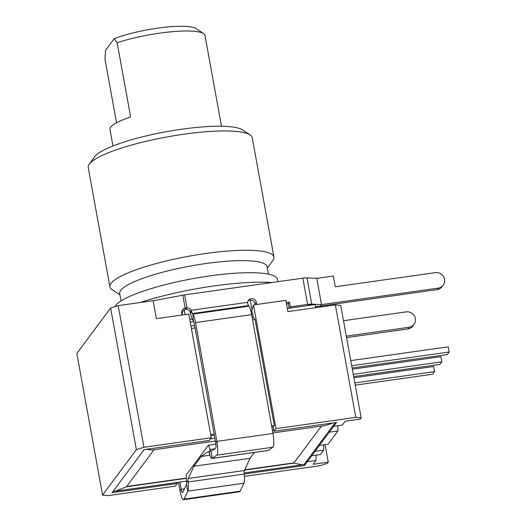 <?xml version="1.0" encoding="UTF-8"?>
<svg xmlns="http://www.w3.org/2000/svg" width="526" height="526" viewBox="0 0 526 526"><rect width="100%" height="100%" fill="white"/><g stroke="black" fill="none" stroke-linecap="round" stroke-linejoin="round"><path stroke-width="0.79" d="M294.001 462.86L321.478 426.08M244.524 470.106L293.909 463.136L302.062 464.806L304.298 464.215L335.233 422.634M304.298 464.215L304.528 465.503L307.381 461.67L307.151 460.382M244.399 476.372L319.815 465.72L327.382 463.334L328.263 462.15L313.161 464.287L316.014 460.454L307.381 461.67L315.061 451.347L314.831 450.059M319.118 444.299L319.328 445.463L315.061 451.347L323.694 450.131L320.4 454.556L311.773 455.772L311.537 454.484M319.328 445.463L329.322 432.181L329.092 430.893M333.379 425.126L333.589 426.297L329.322 432.181L337.955 430.965L328.079 444.233L319.453 445.45L319.216 444.161M333.589 426.297L336.568 422.45L274 431.287L273.218 426.994L274.316 425.521L271.62 425.896M252.283 313.286L251.783 310.537L253.493 304.942L285.855 300.372L287.9 311.602L335.364 304.896L355.8 417.355L361.171 417.92L360.297 419.097L345.194 421.227L342.341 425.067L333.714 426.284L333.477 424.995M110.624 308.019L136.365 449.664L102.577 495.078L76.835 353.433L110.624 308.019L118.192 305.632L153.145 300.694L156.406 318.651L188.768 314.081L211.248 437.77L209.276 440.426L144.117 449.625L112.084 492.684L177.242 483.479L177.058 482.46M244.202 474.025L304.528 465.503M154.046 449.723L126.477 486.78L186.355 478.325M126.477 486.78L115.385 491.172L113.057 491.376M215.377 441.064L152.021 450.013L146.175 449.335M211.248 437.77L143.94 447.278L136.365 449.664M177.242 483.479L175.263 486.136L107.955 495.643L102.577 495.078M355.8 417.355L275.972 428.631L274 431.287M214.115 434.022L210.656 434.509M273.218 426.994L271.857 427.184M214.345 435.304L210.893 435.798M274.316 425.521L255.051 319.499L253.276 317.257L252.546 313.246L251.415 313.404M275.972 428.631L253.493 304.942M189.722 319.302L192.181 318.953M250.77 310.675L251.783 310.537M190.221 322.05L193.719 321.55M287.301 308.335L289.247 308.203L290.319 306.849L289.471 302.115L286.256 302.568M315.705 307.677L315.14 304.547L289.247 308.203M346.575 337.58L407.814 328.934A8.002 7.673 35.1 0 0 412.943 325.831L414.1 324.18A8.002 7.673 35.1 0 0 414.166 315.58A8.002 7.673 35.1 0 0 406.138 311.872L343.511 320.715M346.312 336.134L408.972 327.284A8.002 7.673 35.1 0 0 414.1 324.18M254.387 452.452L250.028 458.31L244.327 470.54A4.445 0.881 -98 0 0 244.209 474.064A11.559 2.282 82 0 1 243.9 483.23L240.185 491.192A11.559 2.282 82 0 1 239.6 491.777L183.502 499.7A11.559 2.282 -98 0 0 184.093 499.115L187.808 491.146A11.559 2.282 -98 0 0 188.111 481.987A4.445 0.881 82 0 1 188.229 478.456L193.936 466.233L201.208 456.456L208.243 451.558A4.445 0.881 82 0 1 208.335 451.525A4.445 0.881 82 0 1 209.348 453.445A11.559 2.282 -98 0 0 211.991 458.435A11.559 2.282 -98 0 0 212.208 458.35L216.791 455.161A11.559 2.282 -98 0 0 216.883 441.367L195.554 322.563A11.559 2.282 -98 0 0 192.858 314.094L192.424 313.529A4.445 0.881 82 0 1 191.549 311.083L191.201 310.301A4.445 4.28 38.3 0 0 186.96 307.789L185.126 308.078A4.445 4.366 -28.3 0 0 181.687 313.18L182.022 315.035M178.413 482.27L180.01 490.929A11.559 2.282 -98 0 0 183.502 499.7M179.839 482.066L181.168 489.285A4.445 0.881 -98 0 0 182.509 492.658A4.445 0.881 -98 0 0 182.732 492.435L186.447 484.466A4.445 0.881 -98 0 0 186.566 480.942A11.559 2.282 82 0 1 186.329 474.846L208.342 445.266L215.897 444.194M294.133 462.841L244.656 469.823M186.342 478.062L126.694 486.484M208.342 445.266A11.559 2.282 82 0 1 209.979 449.474A4.445 0.881 -98 0 0 210.998 451.393A4.445 0.881 -98 0 0 211.084 451.361L215.667 448.172A4.445 0.881 -98 0 0 215.699 442.866L194.37 324.062A4.445 0.881 -98 0 0 193.331 320.807L192.904 320.242A11.559 2.282 82 0 1 190.622 313.871L190.017 311.8L191.201 310.301L247.667 302.325L247.641 303.16A4.445 0.881 -98 0 0 248.522 305.613L248.949 306.171A11.559 2.282 82 0 1 251.652 314.64L272.974 433.444A11.559 2.282 82 0 1 272.889 447.238L268.306 450.427A11.559 2.282 82 0 1 268.089 450.512L211.991 458.435M250.028 458.31L193.936 466.233L193.68 464.977M209.894 455.227L201.208 456.456L200.998 455.135M255.294 304.685L255.149 303.883A4.445 4.28 38.3 0 0 248.022 301.063M256.714 304.488L256.333 302.384A4.445 4.28 38.3 0 0 247.667 302.325M289.09 308.085L288.287 303.614L286.492 303.87M190.017 311.8A4.445 4.28 38.3 0 0 185.777 309.295L185.126 308.078L182.811 295.165A7.114 1.295 -10.2 0 1 184.639 294.862L302.864 278.169A7.114 1.295 -10.2 0 1 307.026 277.892L316.79 278.359L333.352 276.019L335.286 286.775L435.39 272.639A8.002 7.706 -141.7 0 1 443.07 285.335A8.002 7.706 -141.7 0 1 438.171 288.13L321.504 304.607L311.74 304.133A7.114 1.295 169.8 0 0 307.579 304.409L290.319 306.849M443.07 285.335L441.886 286.841A8.002 7.706 -141.7 0 1 436.988 289.629L320.321 306.106A7.114 1.295 -10.2 0 1 316.159 306.382L315.462 306.342M190.945 326.054L194.64 325.535M252.151 317.415L253.276 317.257M191.392 328.487L195.074 327.968M252.585 319.847L255.051 319.499M288.287 303.614L289.471 302.115M118.192 305.632L143.94 447.278M153.171 300.819L182.811 295.165M184.639 294.862L186.96 307.789L185.777 309.281A4.445 4.366 -28.3 0 0 182.331 314.377L182.437 314.975M316.79 278.359L321.504 304.607L320.321 306.106M140.264 302.516A96.021 18.443 -10.3 0 1 214.115 285.92A96.021 18.443 -10.3 0 1 271.962 282.528M114.846 306.684A82.904 15.925 -10.3 0 1 115.503 305.639A82.904 15.925 169.7 0 1 201.399 277.182A82.904 15.925 169.7 0 1 277.55 279.451L277.952 281.686M121.059 300.951L119.704 293.501A74.902 14.386 -10.3 0 1 120.697 290.378A74.902 14.386 169.7 0 1 198.302 264.67A74.902 14.386 169.7 0 1 267.103 266.715L268.457 274.164M272.823 260.528A83.351 16.01 169.7 0 0 272.902 260.423A83.351 16.01 169.7 0 0 273.928 257.05A83.351 16.01 169.7 0 0 205.633 253.519A83.351 16.01 169.7 0 0 111.019 283.376A83.351 16.01 169.7 0 0 109.914 286.854A83.351 16.01 169.7 0 0 112.058 289.648L119.961 294.902M273.928 257.05L252.243 137.72A83.351 16.01 -10.3 0 0 250.1 134.926A83.351 16.01 -10.3 0 0 183.949 134.196A83.351 16.01 169.7 0 0 89.249 164.158A83.351 16.01 169.7 0 0 88.23 167.524L109.914 286.854M94.562 156.801A76.684 14.728 169.7 0 1 181.68 129.232A76.684 14.728 -10.3 0 1 242.539 129.902L250.1 134.926M250.245 300.168L251.98 309.715M316.014 306.375L316.238 307.598M321.603 305.922L321.761 306.816M316.014 460.454L315.962 455.181M323.694 450.131L323.641 444.858M337.955 430.965L337.902 425.692M351.697 365.761L449.165 351.993L447.264 354.55L352.098 367.99M350.757 360.612L448.231 346.844L449.165 351.993M353.88 377.76L433.602 366.504L434.535 371.658L432.635 374.21L355.221 385.144M354.813 382.915L434.535 371.658M352.315 369.186L440.913 356.674L441.853 361.822L439.946 364.38L353.656 376.57M353.255 374.334L441.853 361.822M273.763 429.998L272.396 430.189M214.884 438.316L210.374 438.947M272.889 432.944L325.239 425.554L333.451 422.891M311.648 455.786L311.438 454.622M335.364 304.896L340.736 305.461L361.171 417.92M325.081 444.654L328.263 462.15M184.258 309.919L185.113 314.601M116.542 122.768L104.97 59.103L105.601 50.246L114.175 38.72A48.477 9.31 -10.3 0 1 161.462 27.641A48.477 9.31 -10.3 0 1 196.014 28.588L203.569 33.605A55.145 10.592 169.7 0 0 159.805 33.125A55.145 10.592 169.7 0 0 117.147 42.737L114.175 38.72M117.147 42.737L130.645 116.996A55.145 10.592 -10.3 0 0 109.973 129.435L112.978 145.978M221.492 126.26L204.989 35.459A55.145 10.592 169.7 0 0 203.569 33.605M408.972 327.284L407.814 328.934M240.185 491.192L184.093 499.115M180.01 490.929L181.168 489.285L184.416 488.825M243.9 483.23L187.808 491.146L186.447 484.466M244.209 474.064L188.111 481.987L186.566 480.942M244.327 470.54L188.229 478.456M209.348 453.445L209.979 449.474L214.766 448.796M268.306 450.427L212.208 458.35L211.084 451.361M272.889 447.238L216.791 455.161M272.974 433.444L216.883 441.367L215.699 442.866M251.652 314.64L195.554 322.563M248.522 305.613L192.424 313.529M190.622 313.871L191.549 311.083M248.949 306.171L192.858 314.094L193.331 320.807M255.149 303.883L256.333 302.384M307.026 277.892L311.74 304.133L307.066 305.691M302.864 278.169L307.579 304.409M182.331 314.377L181.687 313.18M436.988 289.629L438.171 288.13M302.062 464.806L244.123 472.986M186.585 481.112L115.378 491.166M267.353 268.115L272.902 260.423M89.256 164.158L94.562 156.794"/></g></svg>
